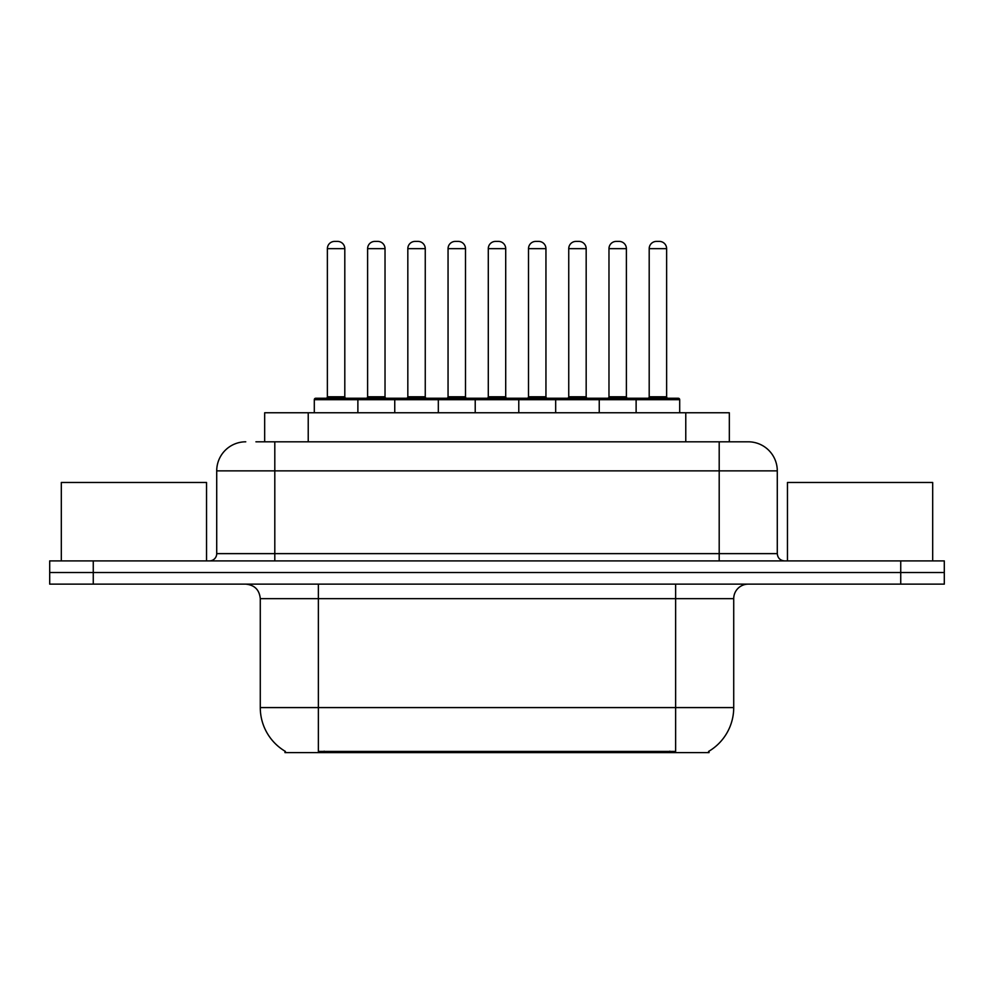 <?xml version="1.0" encoding="UTF-8"?>
<svg xmlns="http://www.w3.org/2000/svg" width="994" height="994" viewBox="0 0 994 994"><rect width="100%" height="100%" fill="white"/><g stroke="black" fill="none" stroke-linecap="round" stroke-linejoin="round"><path stroke-width="1.49" d="M264.665 441.808L264.665 412.771L729.335 412.771L729.335 441.808M709.033 751.166L709.033 752.595L284.967 752.595L284.967 751.166M285.402 751.427A50.831 50.831 0 0 1 260.279 707.579L318.366 707.579L318.366 751.427L675.634 751.427L675.634 707.579L733.721 707.579L733.721 598.661A14.525 14.525 0 0 1 748.246 584.137M260.279 707.579L260.279 598.661C259.422 589.84 254.576 584.994 245.754 584.137M708.598 751.427A50.831 50.831 0 0 0 733.721 707.579M93.262 560.902L944.3 560.902L944.3 572.519L49.7 572.519L49.7 584.137L93.262 584.137L93.262 572.519L49.7 572.519L49.7 560.902L93.262 560.902L93.262 572.519L944.3 572.519L944.3 584.137L93.262 584.137M256.589 441.808L747.799 441.808M255.93 441.808L274.804 441.808L274.804 470.858L216.717 470.858L216.717 553.633A7.256 7.256 0 0 1 209.448 560.902M245.754 441.808A29.05 29.05 0 0 0 216.717 470.858M748.246 441.808A29.05 29.05 0 0 1 777.283 470.858L777.283 553.633C777.718 558.044 780.141 560.467 784.552 560.902M636.123 412.771L636.123 399.7A1.454 1.454 0 0 1 637.576 398.246L678.243 398.246A1.454 1.454 0 0 1 679.697 399.7L314.303 399.7A1.454 1.454 0 0 1 315.757 398.246L356.424 398.246A1.454 1.454 0 0 1 357.877 399.7L357.877 412.771M344.806 248.662L327.374 248.662A7.256 7.256 0 0 1 334.63 241.405L337.538 241.405A7.256 7.256 0 0 1 344.806 248.662L344.806 396.792A1.454 1.454 0 0 0 346.26 398.246M327.374 248.662L327.374 396.792A1.454 1.454 0 0 1 325.92 398.246M314.303 399.7L314.303 412.771M398.097 399.7A1.454 1.454 0 0 0 396.643 398.246L355.989 398.246M367.606 248.662A7.256 7.256 0 0 1 374.862 241.405L377.77 241.405A7.256 7.256 0 0 1 385.026 248.662L367.606 248.662L367.606 396.792A1.454 1.454 0 0 1 366.152 398.246M385.026 248.662L385.026 396.792A1.454 1.454 0 0 0 386.48 398.246M394.755 412.771L394.755 399.7A1.454 1.454 0 0 1 396.208 398.246L436.875 398.246A1.454 1.454 0 0 1 438.329 399.7L438.329 412.771M425.258 248.662L407.826 248.662A7.256 7.256 0 0 1 415.094 241.405L418.002 241.405A7.256 7.256 0 0 1 425.258 248.662L425.258 396.792A1.454 1.454 0 0 0 426.712 398.246M407.826 248.662L407.826 396.792A1.454 1.454 0 0 1 406.372 398.246M475.219 412.771L475.219 399.7A1.454 1.454 0 0 1 476.673 398.246L517.327 398.246A1.454 1.454 0 0 1 518.781 399.7L518.781 412.771M505.71 248.662L488.29 248.662A7.256 7.256 0 0 1 495.546 241.405L498.454 241.405A7.256 7.256 0 0 1 505.71 248.662L505.71 396.792A1.454 1.454 0 0 0 507.164 398.246M488.29 248.662L488.29 396.792A1.454 1.454 0 0 1 486.836 398.246M555.671 412.771L555.671 399.7A1.454 1.454 0 0 1 557.125 398.246L597.792 398.246A1.454 1.454 0 0 1 599.245 399.7L599.245 412.771M586.174 248.662L568.742 248.662A7.256 7.256 0 0 1 575.998 241.405L578.906 241.405A7.256 7.256 0 0 1 586.174 248.662L586.174 396.792A1.454 1.454 0 0 0 587.628 398.246M568.742 248.662L568.742 396.792A1.454 1.454 0 0 1 567.288 398.246M666.626 248.662L649.194 248.662A7.256 7.256 0 0 1 656.462 241.405L659.37 241.405A7.256 7.256 0 0 1 666.626 248.662L666.626 396.792A1.454 1.454 0 0 0 668.08 398.246M649.194 248.662L649.194 396.792A1.454 1.454 0 0 1 647.74 398.246M679.697 399.7L679.697 412.771M478.561 399.7A1.454 1.454 0 0 0 477.108 398.246L436.441 398.246M448.058 248.662A7.256 7.256 0 0 1 455.314 241.405L458.222 241.405A7.256 7.256 0 0 1 465.49 248.662L448.058 248.662L448.058 396.792A1.454 1.454 0 0 1 446.604 398.246M465.49 248.662L465.49 396.792A1.454 1.454 0 0 0 466.944 398.246M559.013 399.7A1.454 1.454 0 0 0 557.559 398.246M516.892 398.246L557.125 398.246M528.51 248.662A7.256 7.256 0 0 1 535.778 241.405L538.686 241.405A7.256 7.256 0 0 1 545.942 248.662L528.51 248.662L528.51 396.792A1.454 1.454 0 0 1 527.056 398.246M545.942 248.662L545.942 396.792A1.454 1.454 0 0 0 547.396 398.246M639.465 399.7A1.454 1.454 0 0 0 638.011 398.246L597.357 398.246M608.974 248.662A7.256 7.256 0 0 1 616.23 241.405L619.138 241.405A7.256 7.256 0 0 1 626.394 248.662L608.974 248.662L608.974 396.792A1.454 1.454 0 0 1 607.52 398.246M626.394 248.662L626.394 396.792A1.454 1.454 0 0 0 627.848 398.246M206.541 560.902L206.541 482.475L61.317 482.475L61.317 560.902M932.683 560.902L932.683 482.475L787.459 482.475L787.459 560.902M669.819 752.595L669.819 751.166M324.181 752.595L324.181 751.166M308.227 441.808L308.227 412.771M685.773 441.808L685.773 412.771M675.634 584.137L675.634 598.661L260.279 598.661M733.721 598.661L675.634 598.661L675.634 707.579L318.366 707.579L318.366 584.137M900.738 584.137L900.738 560.902M274.804 560.902L274.804 553.633L777.283 553.633M216.717 553.633L274.804 553.633L274.804 470.858L719.196 470.858L719.196 560.902M777.283 470.858L719.196 470.858L719.196 441.808M327.374 396.792L344.806 396.792M367.606 396.792L385.026 396.792M407.826 396.792L425.258 396.792M488.29 396.792L505.71 396.792M568.742 396.792L586.174 396.792M649.194 396.792L666.626 396.792M448.058 396.792L465.49 396.792M528.51 396.792L545.942 396.792M608.974 396.792L626.394 396.792"/></g></svg>
